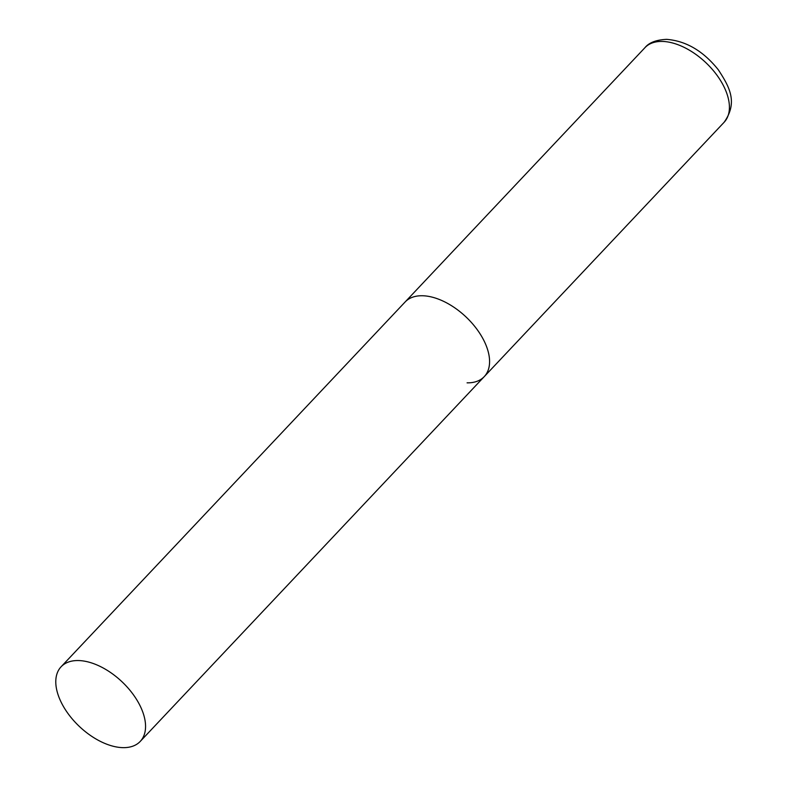 <?xml version="1.0" encoding="UTF-8"?>
<svg xmlns="http://www.w3.org/2000/svg" width="787" height="787" viewBox="0 0 787 787"><rect width="100%" height="100%" fill="white"/><g stroke="black" fill="none" stroke-linecap="round" stroke-linejoin="round"><path stroke-width="1.18" d="M61.101 666.776A54.392 30.88 -136.7 0 0 61.77 703.44A54.392 30.88 -136.7 0 0 101.356 741.856A54.392 30.88 -136.7 0 0 140.243 741.413A54.392 30.88 -136.7 0 0 139.574 704.759A54.392 30.88 -136.7 0 0 99.988 666.343A54.392 30.88 -136.7 0 0 61.101 666.776L644.956 47.663A54.392 30.88 43.3 0 1 662.142 41.426A54.392 30.88 43.3 0 1 715.777 73.644A54.392 30.88 43.3 0 1 724.099 122.3L484.261 376.609A54.392 30.88 -136.7 0 0 483.602 339.954A54.392 30.88 -136.7 0 0 444.016 301.539A54.392 30.88 -136.7 0 0 405.128 301.982A54.392 30.88 43.3 0 1 422.314 295.745A54.392 30.88 43.3 0 1 475.948 327.953A54.392 30.88 43.3 0 1 484.261 376.609A54.392 30.88 43.3 0 1 467.075 382.846M644.956 47.663C649.029 42.596 656.25 39.832 666.619 39.35C686.146 40.924 703.391 51.086 718.374 69.866C729.293 86.688 738.295 102.212 724.099 122.3M484.261 376.609L140.243 741.413"/></g></svg>
